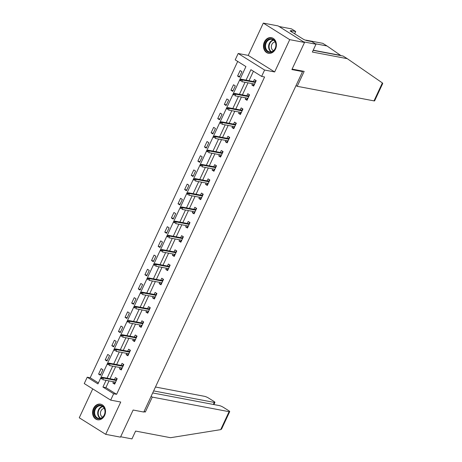 <?xml version="1.0" encoding="UTF-8"?>
<svg xmlns="http://www.w3.org/2000/svg" width="462" height="462" viewBox="0 0 462 462"><rect width="100%" height="100%" fill="white"/><g stroke="black" fill="none" stroke-linecap="round" stroke-linejoin="round"><path stroke-width="0.69" d="M264.368 41.99A7.958 6.422 -79.3 0 0 268.457 53.297A7.958 6.422 -79.3 0 0 275.508 48.966A7.958 6.422 -79.3 0 0 271.425 37.659A7.958 6.422 -79.3 0 0 264.368 41.99M93.48 408.466A7.958 6.422 -79.3 0 0 97.563 419.773A7.958 6.422 -79.3 0 0 104.62 415.442A7.958 6.422 -79.3 0 0 100.531 404.14A7.958 6.422 -79.3 0 0 93.48 408.466M109.026 380.902L105.896 387.606L116.609 394.317L113.652 393.757L110.678 400.127L84.257 383.576L87.226 377.206L97.938 383.916L245.923 66.568L235.21 59.858L238.178 53.488L264.599 70.039L261.631 76.409L250.918 69.698L246.055 80.128M248.244 55.4L274.665 71.951L289.726 39.651L304.527 42.464L278.107 25.912L263.305 23.1L248.244 55.4L238.178 53.488M92.735 388.883L79.262 417.781L105.683 434.332L120.744 402.032L110.678 400.127M237.705 61.417L90.188 377.766L87.226 377.206M289.726 39.651L263.305 23.1M304.527 42.464L291.886 69.571L302.541 71.598L143.786 412.052L133.131 410.031L120.484 437.144L105.683 434.332M302.541 71.598L301.351 70.853M90.188 377.766L98.406 382.911M100.375 375.213L102.922 369.756L101.138 368.636L98.591 374.093L100.375 375.213M106.993 361.018L109.54 355.561L107.756 354.441L105.209 359.904L106.993 361.018M113.612 346.823L116.158 341.366L114.374 340.251L111.827 345.709L113.612 346.823M120.23 332.634L122.776 327.171L120.992 326.057L118.445 331.514L120.23 332.634M126.848 318.439L129.395 312.982L127.61 311.862L125.063 317.319L126.848 318.439M133.466 304.244L136.013 298.787L134.228 297.667L131.682 303.13L133.466 304.244M140.084 290.055L142.631 284.592L140.846 283.477L138.3 288.935L140.084 290.055M146.702 275.86L149.249 270.403L147.465 269.282L144.918 274.74L146.702 275.86M153.32 261.665L155.867 256.208L154.083 255.088L151.536 260.551L153.32 261.665M159.939 247.476L162.485 242.013L160.701 240.898L158.154 246.356L159.939 247.476M166.557 233.281L169.104 227.824L167.319 226.703L164.772 232.161L166.557 233.281M173.175 219.086L175.722 213.629L173.937 212.508L171.39 217.966L173.175 219.086M179.793 204.891L182.34 199.434L180.555 198.314L178.009 203.777L179.793 204.891M186.417 190.702L188.958 185.239L187.174 184.124L184.627 189.582L186.417 190.702M193.035 176.507L195.576 171.05L193.792 169.929L191.245 175.387L193.035 176.507M199.653 162.312L202.194 156.855L200.41 155.734L197.863 161.198L199.653 162.312M206.271 148.123L208.812 142.66L207.028 141.545L204.487 147.003L206.271 148.123M212.89 133.928L215.436 128.471L213.646 127.35L211.105 132.808L212.89 133.928M219.508 119.733L222.055 114.276L220.264 113.155L217.723 118.613L219.508 119.733M226.126 105.538L228.673 100.081L226.882 98.96L224.341 104.424L226.126 105.538M232.744 91.349L235.291 85.886L233.506 84.771L230.96 90.229L232.744 91.349M239.362 77.154L241.909 71.697L240.125 70.576L237.578 76.034L239.362 77.154M116.609 394.317L264.593 76.969L261.631 76.409M253.413 71.258L249.018 80.688M248.013 82.842L242.4 94.883M241.395 97.037L235.782 109.078M234.777 111.227L229.164 123.267M228.159 125.421L222.545 137.462M221.541 139.616L215.927 151.657M214.922 153.811L209.303 165.846M208.304 168.001L202.685 180.041M201.686 182.195L196.067 194.236M195.062 196.39L189.449 208.431M188.444 210.58L182.831 222.62M181.826 224.775L176.213 236.815M175.208 238.97L169.594 251.01M168.59 253.164L162.976 265.2M161.971 267.354L156.358 279.394M155.353 281.549L149.74 293.589M148.735 295.744L143.122 307.784M142.117 309.933L136.504 321.974M135.499 324.128L129.886 336.169M128.881 338.323L123.267 350.363M122.263 352.518L116.649 364.553M115.644 366.707L110.031 378.748M113.473 381.745L112.872 383.038L114.657 384.159L117.204 378.701L115.419 377.581L114.478 379.591M120.097 367.556L119.491 368.849L121.275 369.964L123.822 364.506L122.037 363.386L121.096 365.402M126.715 353.361L126.109 354.654L127.893 355.775L130.44 350.312L128.655 349.197L127.714 351.207M133.333 339.166L132.727 340.459L134.511 341.58L137.058 336.122L135.274 335.002L134.332 337.012M139.951 324.971L139.345 326.27L141.129 327.385L143.676 321.927L141.892 320.807L140.956 322.822M146.57 310.782L145.963 312.075L147.748 313.196L150.294 307.732L148.51 306.618L147.574 308.628M153.188 296.587L152.581 297.88L154.366 299.001L156.913 293.543L155.128 292.423L154.192 294.433M159.806 282.392L159.199 283.685L160.984 284.806L163.531 279.348L161.746 278.228L160.811 280.238M166.424 268.203L165.818 269.496L167.602 270.611L170.149 265.153L168.364 264.033L167.429 266.048M173.042 254.008L172.436 255.301L174.226 256.422L176.767 250.958L174.983 249.844L174.047 251.854M179.66 239.813L179.054 241.106L180.844 242.227L183.385 236.769L181.601 235.649L180.665 237.659M186.278 225.618L185.672 226.917L187.462 228.032L190.003 222.574L188.219 221.454L187.283 223.469M192.897 211.429L192.296 212.722L194.08 213.842L196.621 208.379L194.837 207.265L193.901 209.274M199.515 197.234L198.914 198.527L200.699 199.648L203.24 194.19L201.455 193.07L200.52 195.08M206.133 183.039L205.532 184.338L207.317 185.453L209.863 179.995L208.073 178.875L207.138 180.885M212.751 168.849L212.15 170.143L213.935 171.258L216.482 165.8L214.691 164.686L213.756 166.695M219.369 154.655L218.769 155.948L220.553 157.068L223.1 151.605L221.31 150.491L220.374 152.5M225.987 140.46L225.387 141.753L227.171 142.874L229.718 137.416L227.933 136.296L226.992 138.305M232.605 126.265L232.005 127.564L233.789 128.679L236.336 123.221L234.552 122.101L233.61 124.116M239.224 112.075L238.623 113.369L240.407 114.489L242.954 109.026L241.17 107.912L240.228 109.921M245.842 97.88L245.241 99.174L247.026 100.294L249.572 94.837L247.788 93.717L246.847 95.726M252.466 83.686L251.859 84.985L253.644 86.099L256.191 80.642L254.406 79.522L253.465 81.531M274.665 71.951L264.599 70.039M106.064 380.341L102.939 387.046L113.652 393.757M245.051 82.282L239.437 94.323M238.432 96.471L232.819 108.512M231.814 110.666L226.201 122.707M225.196 124.861L219.583 136.902M218.578 139.056L212.965 151.091M211.96 153.245L206.347 165.286M205.342 167.44L199.728 179.481M198.724 181.635L193.11 193.676M192.105 195.824L186.492 207.865M185.487 210.019L179.874 222.06M178.869 224.214L173.256 236.255M172.251 238.409L166.638 250.444M165.633 252.599L160.014 264.639M159.015 266.793L153.396 278.834M152.396 280.988L146.777 293.029M145.778 295.178L140.159 307.218M139.154 309.373L133.541 321.413M132.536 323.567L126.923 335.608M125.918 337.757L120.305 349.798M119.3 351.952L113.687 363.992M112.682 366.147L107.069 378.187M105.896 387.606L102.939 387.046M114.992 383.443L112.872 383.038M100.71 374.497L98.591 374.093M107.328 360.302L105.209 359.904M121.61 369.248L119.491 368.849M113.947 346.107L111.827 345.709M128.228 355.059L126.109 354.654M120.565 331.918L118.445 331.514M134.846 340.864L132.727 340.459M127.183 317.723L125.063 317.319M141.464 326.669L139.345 326.27M133.801 303.528L131.682 303.13M148.083 312.479L145.963 312.075M140.419 289.339L138.3 288.935M154.701 298.285L152.581 297.88M147.037 275.144L144.918 274.74M161.319 284.09L159.199 283.685M153.655 260.949L151.536 260.551M167.937 269.895L165.818 269.496M160.274 246.76L158.154 246.356M174.555 255.705L172.436 255.301M166.892 232.565L164.772 232.161M181.173 241.511L179.054 241.106M173.51 218.37L171.39 217.966M187.791 227.316L185.672 226.917M180.128 204.175L178.009 203.777M194.41 213.126L192.296 212.722M186.746 189.986L184.627 189.582M201.034 198.931L198.914 198.527M193.364 175.791L191.245 175.387M207.652 184.736L205.532 184.338M199.982 161.596L197.863 161.198M214.27 170.542L212.15 170.143M206.601 147.407L204.487 147.003M220.888 156.352L218.769 155.948M213.225 133.212L211.105 132.808M227.506 142.157L225.387 141.753M219.843 119.017L217.723 118.613M234.124 127.962L232.005 127.564M226.461 104.822L224.341 104.424M240.742 113.773L238.623 113.369M233.079 90.633L230.96 90.229M247.361 99.578L245.241 99.174M239.697 76.438L237.578 76.034M253.979 85.383L251.859 84.985M115.119 382.057L114.732 382.9L115.13 383.148M116.805 378.453L116.32 379.487L116.719 379.735M116.54 380.128L116.32 379.487L116.124 379.903M116.216 379.92L102.212 377.263L103.5 378.072L116.36 380.509M102.275 378.107L101.559 377.662L101.138 378.569L101.848 379.019L102.275 378.107L103.5 378.072L102.737 379.706L115.592 382.149M101.848 379.019L101.138 378.569M102.212 377.263L101.559 377.662M105.128 411.59A6.884 5.556 100.7 0 1 99.451 418.872A6.884 5.556 100.7 0 1 93.913 412.502A6.884 5.556 100.7 0 1 99.59 405.214A6.884 5.556 100.7 0 1 105.128 411.59M94.629 412.526A6.376 5.146 -79.3 0 0 98.631 418.364A6.376 5.146 -79.3 0 0 105.007 411.682A6.376 5.146 -79.3 0 0 101.005 405.838A6.376 5.146 -79.3 0 0 94.629 412.526M104.268 408.414A4.539 3.661 -79.3 0 0 100.445 413.224A4.539 3.661 -79.3 0 0 102.604 417.163M101.294 404.342A7.906 6.376 -79.3 0 0 100.999 404.279A7.906 6.376 -79.3 0 0 93.087 412.566A7.906 6.376 -79.3 0 0 98.048 419.814A7.906 6.376 -79.3 0 0 98.348 419.86M276.022 45.114A6.884 5.556 100.7 0 1 270.345 52.397A6.884 5.556 100.7 0 1 264.807 46.021A6.884 5.556 100.7 0 1 270.484 38.739A6.884 5.556 100.7 0 1 276.022 45.114M265.517 46.044A6.376 5.146 -79.3 0 0 269.519 51.888A6.376 5.146 -79.3 0 0 275.901 45.201A6.376 5.146 -79.3 0 0 271.899 39.362A6.376 5.146 -79.3 0 0 265.517 46.044M275.156 41.938A4.539 3.661 -79.3 0 0 271.338 46.743A4.539 3.661 -79.3 0 0 273.498 50.681M272.187 37.867A7.906 6.376 -79.3 0 0 271.887 37.803A7.906 6.376 -79.3 0 0 263.975 46.09A7.906 6.376 -79.3 0 0 268.942 53.332A7.906 6.376 -79.3 0 0 269.242 53.384M143.925 411.757L145.328 412.023L152.281 397.101L229.071 411.682A3.061 0.543 25 0 0 229.706 411.63A3.061 0.543 25 0 0 228.707 410.678L223.279 407.276A3.061 0.543 25 0 0 219.363 405.596L152.697 392.943M152.281 397.101L151.103 396.361M229.706 411.63L221.598 429.019L220.697 429.643L170.536 437.705L135.603 431.075L131.953 438.9L120.669 436.757M213.34 404.458L214.293 402.419A3.061 0.543 25 0 0 214.922 402.373A3.061 0.543 25 0 0 213.923 401.414L208.495 398.019A3.061 0.543 25 0 0 204.579 396.338L155.463 387.012M214.293 402.419L153.644 390.91M145.328 412.023L144.144 411.284M382.374 82.923L382.738 83.449L374.63 100.837A3.061 0.543 -155 0 1 374.001 100.883L382.374 82.923L347.28 58.674L312.352 52.044L315.996 44.219L303.563 41.857L279.071 26.513L291.505 28.875L295.715 31.514L290.742 30.567L291.886 31.283L290.113 30.948L303.892 39.582L306.814 40.633L311.786 41.58L315.996 44.219M313.138 50.352L343.07 56.035L347.28 58.674M294.652 33.795L295.715 31.514M306.04 40.154L322.788 43.33L326.998 45.969L315.228 43.734M340.996 55.642L326.998 45.969M296.026 85.568L297.21 86.307L374.001 100.883M292.111 69.098L304.169 71.385L297.21 86.307M291.609 31.884L291.886 31.283M121.743 367.868L121.35 368.705L121.749 368.953M123.423 364.258L122.938 365.292L123.337 365.546M123.158 365.933L122.938 365.292L122.742 365.713M122.834 365.731L108.83 363.068L110.118 363.877L122.979 366.32M108.893 363.917L108.177 363.467L107.756 364.379L108.466 364.824L108.893 363.917L110.118 363.877L109.355 365.511L122.211 367.954M108.466 364.824L107.756 364.379M108.83 363.068L108.177 363.467M128.361 353.673L127.968 354.51L128.367 354.764M130.041 350.063L129.556 351.103L129.955 351.351M129.776 351.738L129.556 351.103L129.36 351.518M129.452 351.536L115.448 348.879L116.736 349.682L129.597 352.125M115.512 349.722L114.795 349.272L114.374 350.184L115.084 350.629L115.512 349.722L116.736 349.682L115.974 351.322L128.834 353.759M115.084 350.629L114.374 350.184M115.448 348.879L114.795 349.272M134.979 339.478L134.586 340.321L134.985 340.569M136.66 335.868L136.175 336.908L136.573 337.156M136.394 337.543L136.175 336.908L135.978 337.324M136.071 337.341L122.066 334.684L123.354 335.487L136.215 337.93M122.13 335.528L121.414 335.083L120.992 335.989L121.702 336.44L122.13 335.528L123.354 335.487L122.592 337.127L135.453 339.57M121.702 336.44L120.992 335.989M122.066 334.684L121.414 335.083M141.597 325.283L141.205 326.126L141.603 326.374M143.278 321.679L142.793 322.713L143.191 322.961M143.012 323.354L142.793 322.713L142.602 323.134M142.689 323.152L128.684 320.489L129.972 321.298L142.833 323.735M128.748 321.333L128.032 320.888L127.61 321.8L128.321 322.245L128.748 321.333L129.972 321.298L129.21 322.932L142.071 325.375M128.321 322.245L127.61 321.8M128.684 320.489L128.032 320.888M148.215 311.093L147.823 311.931L148.221 312.179M149.896 307.484L149.411 308.518L149.809 308.772M149.63 309.159L149.411 308.518L149.22 308.939M149.307 308.957L135.302 306.3L136.59 307.103L149.451 309.546M135.366 307.143L134.65 306.693L134.228 307.605L134.939 308.05L135.366 307.143L136.59 307.103L135.828 308.743L148.689 311.18M134.939 308.05L134.228 307.605M135.302 306.3L134.65 306.693M154.834 296.899L154.441 297.742L154.839 297.99M156.514 293.289L156.029 294.329L156.427 294.577M156.248 294.964L156.029 294.329L155.838 294.744M155.925 294.762L141.921 292.105L143.208 292.908L156.069 295.351M141.984 292.948L141.268 292.504L140.846 293.41L141.557 293.861L141.984 292.948L143.208 292.908L142.446 294.548L155.307 296.991M141.557 293.861L140.846 293.41M141.921 292.105L141.268 292.504M161.452 282.704L161.059 283.547L161.457 283.795M163.132 279.1L162.653 280.134L163.051 280.382M162.867 280.775L162.653 280.134L162.457 280.555M162.543 280.567L148.545 277.91L149.827 278.719L162.688 281.156M148.602 278.753L147.886 278.309L147.465 279.215L148.181 279.666L148.602 278.753L149.827 278.719L149.064 280.353L161.925 282.796M148.181 279.666L147.465 279.215M148.545 277.91L147.886 278.309M168.07 268.514L167.677 269.352L168.076 269.6M169.75 264.905L169.271 265.939L169.669 266.193M169.485 266.58L169.271 265.939L169.075 266.36M169.161 266.378L155.163 263.715L156.445 264.524L169.306 266.967M155.22 264.564L154.504 264.114L154.083 265.026L154.799 265.471L155.22 264.564L156.445 264.524L155.682 266.158L168.543 268.601M154.799 265.471L154.083 265.026M155.163 263.715L154.504 264.114M174.688 254.319L174.295 255.157L174.694 255.411M176.368 250.71L175.889 251.75L176.288 251.998M176.103 252.385L175.889 251.75L175.693 252.165M175.779 252.183L161.781 249.526L163.063 250.329L175.924 252.772M161.839 250.369L161.123 249.919L160.701 250.831L161.417 251.276L161.839 250.369L163.063 250.329L162.301 251.969L175.162 254.412M161.417 251.276L160.701 250.831M161.781 249.526L161.123 249.919M181.306 240.125L180.913 240.968L181.312 241.216M182.987 236.515L182.507 237.555L182.906 237.803M182.721 238.19L182.507 237.555L182.311 237.97M182.398 237.988L168.399 235.331L169.681 236.134L182.542 238.577M168.457 236.174L167.741 235.73L167.319 236.636L168.035 237.087L168.457 236.174L169.681 236.134L168.919 237.774L181.78 240.217M168.035 237.087L167.319 236.636M168.399 235.331L167.741 235.73M187.924 225.935L187.532 226.773L187.93 227.021M189.605 222.326L189.125 223.36L189.524 223.608M189.339 224.001L189.125 223.36L188.929 223.781M189.016 223.799L175.017 221.136L176.299 221.945L189.16 224.388M175.075 221.979L174.365 221.535L173.937 222.447L174.653 222.892L175.075 221.979L176.299 221.945L175.537 223.579L188.398 226.022M174.653 222.892L173.937 222.447M175.017 221.136L174.365 221.535M194.542 211.74L194.15 212.578L194.548 212.832M196.223 208.131L195.744 209.165L196.142 209.419M195.957 209.806L195.744 209.165L195.547 209.586M195.634 209.604L181.635 206.947L182.917 207.75L195.778 210.193M181.693 207.79L180.983 207.34L180.555 208.252L181.271 208.697L181.693 207.79L182.917 207.75L182.155 209.39L195.016 211.827M181.271 208.697L180.555 208.252M181.635 206.947L180.983 207.34M201.161 197.545L200.768 198.389L201.166 198.637M202.841 193.936L202.362 194.976L202.76 195.224M202.575 195.611L202.362 194.976L202.165 195.391M202.252 195.409L188.253 192.752L189.535 193.555L202.396 195.998M188.311 193.595L187.601 193.151L187.174 194.057L187.89 194.508L188.311 193.595L189.535 193.555L188.773 195.195L201.634 197.638M187.89 194.508L187.174 194.057M188.253 192.752L187.601 193.151M207.779 183.35L207.386 184.194L207.785 184.442M209.465 179.747L208.98 180.781L209.378 181.029M209.199 181.422L208.98 180.781L208.784 181.202M208.876 181.214L194.872 178.557L196.154 179.366L209.015 181.803M194.929 179.4L194.219 178.956L193.792 179.862L194.508 180.313L194.929 179.4L196.154 179.366L195.391 181L208.252 183.443M194.508 180.313L193.792 179.862M194.872 178.557L194.219 178.956M214.397 169.161L214.004 169.999L214.403 170.247M216.083 165.552L215.598 166.586L215.997 166.84M215.818 167.227L215.598 166.586L215.402 167.007M215.494 167.025L201.49 164.362L202.778 165.171L215.633 167.614M201.548 165.211L200.837 164.761L200.41 165.673L201.126 166.118L201.548 165.211L202.778 165.171L202.01 166.805L214.87 169.248M201.126 166.118L200.41 165.673M201.49 164.362L200.837 164.761M221.015 154.966L220.622 155.804L221.021 156.058M222.701 151.357L222.216 152.396L222.615 152.645M222.436 153.032L222.216 152.396L222.02 152.812M222.112 152.83L208.108 150.173L209.396 150.976L222.251 153.419M208.166 151.016L207.455 150.566L207.028 151.478L207.744 151.923L208.166 151.016L209.396 150.976L208.628 152.616L221.489 155.059M207.744 151.923L207.028 151.478M208.108 150.173L207.455 150.566M227.633 140.771L227.246 141.615L227.645 141.863M229.319 137.168L228.834 138.202L229.233 138.45M229.054 138.837L228.834 138.202L228.638 138.617M228.73 138.635L214.726 135.978L216.014 136.781L228.875 139.224M214.784 136.821L214.073 136.377L213.646 137.283L214.362 137.734L214.784 136.821L216.014 136.781L215.246 138.421L228.107 140.864M214.362 137.734L213.646 137.283M214.726 135.978L214.073 136.377M234.251 126.582L233.864 127.42L234.263 127.668M235.938 122.973L235.453 124.007L235.851 124.255M235.672 124.648L235.453 124.007L235.256 124.428M235.349 124.445L221.344 121.783L222.632 122.592L235.493 125.035M221.408 122.632L220.692 122.182L220.264 123.094L220.98 123.539L221.408 122.632L222.632 122.592L221.864 124.226L234.725 126.669M220.98 123.539L220.264 123.094M221.344 121.783L220.692 122.182M240.869 112.387L240.483 113.225L240.881 113.479M242.556 108.778L242.071 109.812L242.469 110.066M242.29 110.453L242.071 109.812L241.874 110.233M241.967 110.251L227.962 107.594L229.25 108.397L242.111 110.84M228.026 108.437L227.31 107.987L226.882 108.899L227.599 109.344L228.026 108.437L229.25 108.397L228.482 110.037L241.343 112.474M227.599 109.344L226.882 108.899M227.962 107.594L227.31 107.987M247.488 98.192L247.101 99.035L247.499 99.284M249.174 94.583L248.689 95.622L249.087 95.871M248.908 96.258L248.689 95.622L248.492 96.038M248.585 96.056L234.581 93.399L235.868 94.202L248.729 96.645M234.644 94.242L233.928 93.798L233.506 94.704L234.217 95.155L234.644 94.242L235.868 94.202L235.106 95.842L247.961 98.285M234.217 95.155L233.506 94.704M234.581 93.399L233.928 93.798M254.112 83.997L253.719 84.841L254.117 85.089M255.792 80.394L255.307 81.427L255.705 81.676M255.526 82.069L255.307 81.427L255.111 81.849M255.203 81.866L241.199 79.204L242.486 80.013L255.347 82.45M241.262 80.047L240.546 79.603L240.125 80.509L240.835 80.96L241.262 80.047L242.486 80.013L241.724 81.647L254.579 84.09M240.835 80.96L240.125 80.509M241.199 79.204L240.546 79.603M100.231 418.358A6.376 5.146 100.7 0 1 97.713 413.109A6.376 5.146 100.7 0 1 102.495 406.427M102.847 406.681A6.168 4.972 -79.3 0 0 98.175 413.149A6.168 4.972 -79.3 0 0 100.652 418.254M271.119 51.883A6.376 5.146 100.7 0 1 268.601 46.633A6.376 5.146 100.7 0 1 273.383 39.951M273.741 40.206A6.168 4.972 -79.3 0 0 269.069 46.674A6.168 4.972 -79.3 0 0 271.546 51.779M220.697 429.643L229.071 411.682M313.213 50.185L340.633 55.394M214.922 402.373L213.9 404.562"/></g></svg>
